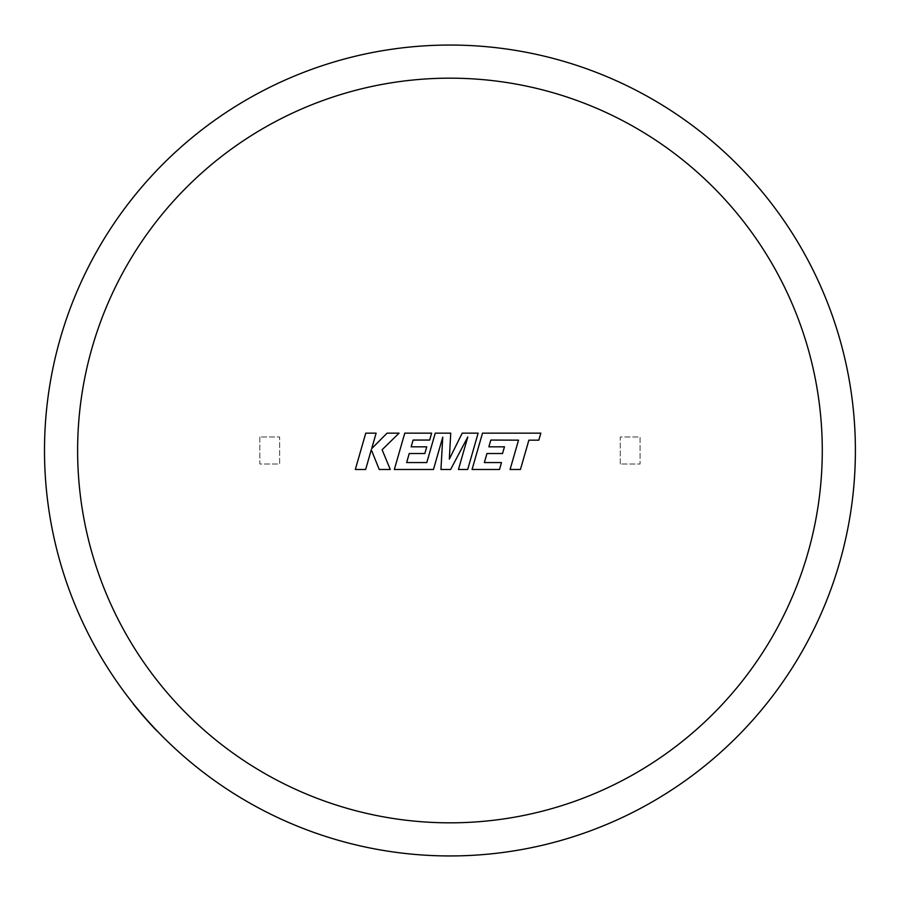 <?xml version="1.0" encoding="UTF-8"?>
<svg xmlns="http://www.w3.org/2000/svg" width="901" height="901" viewBox="0 0 901 901"><rect width="100%" height="100%" fill="white"/><g stroke="black" fill="none" stroke-linecap="round" stroke-linejoin="round"><path stroke-width="0.68" stroke-dasharray="4.5 3.38" d="M449.948 855.95A405.45 405.45 0 0 0 855.398 450.5A405.45 405.45 0 0 0 84.514 274.861A405.45 405.45 0 0 0 449.948 855.95A405.45 405.45 0 0 1 157.078 730.88L156.943 731.004A405.63 405.63 0 0 1 133.202 703.884L133.337 703.771A405.45 405.45 0 0 1 449.948 45.05M259.837 436.985L259.837 464.015L279.659 464.015L279.659 436.985L259.837 436.985L259.837 464.015L279.659 464.015L279.659 436.985L259.837 436.985M620.237 464.015L620.237 436.985L640.059 436.985L640.059 464.015L620.237 464.015L620.237 436.985L640.059 436.985L640.059 464.015L620.237 464.015M365.761 433.144L355.321 469.477L365.648 469.477L371.302 449.745L379.22 469.477L390.279 469.477L382.103 449.745L399.064 433.144L387.103 433.144L371.662 448.642L376.111 433.144L365.761 433.144M478.138 433.144L462.202 433.144L449.329 459.105L450.725 433.144L435.251 433.144L426.792 462.562L406.655 462.562L409.223 453.53L424.821 453.53L426.736 446.817L411.149 446.817L413.108 440.06L429.664 440.06L431.624 433.144L404.786 433.144L394.334 469.477L433.471 469.477L442.763 437.131L440.949 469.477L450.635 469.477L467.788 436.974L458.451 469.477L467.687 469.477L478.138 433.144M490.831 440.06L518.525 440.161L510.09 469.477L520.44 469.477L528.876 440.161L538.821 440.161L540.837 433.144L482.508 433.144L472.056 469.477L499.514 469.477L501.474 462.562L484.366 462.562L486.945 453.53L502.533 453.53L504.459 446.817L488.86 446.817L490.831 440.06M449.948 78.173A372.327 372.327 0 0 1 822.275 450.5A372.327 372.327 0 0 1 449.948 822.827A372.327 372.327 0 0 1 77.621 450.5A372.327 372.327 0 0 1 449.948 78.173"/><path stroke-width="1.35" d="M449.948 45.05A405.45 405.45 0 0 1 855.398 450.5A405.45 405.45 0 0 1 133.337 703.771A405.45 405.45 0 0 1 449.948 45.05A405.45 405.45 0 0 0 133.337 703.771L133.202 703.884A405.63 405.63 0 0 0 156.943 731.004L157.078 730.88A405.45 405.45 0 0 0 449.948 855.95M490.831 440.06L518.525 440.161L510.09 469.477L520.44 469.477L528.876 440.161L538.821 440.161L540.837 433.144L482.508 433.144L472.056 469.477L499.514 469.477L501.474 462.562L484.366 462.562L486.945 453.53L502.533 453.53L504.459 446.817L488.86 446.817L490.831 440.06M478.138 433.144L462.202 433.144L449.329 459.105L450.725 433.144L435.251 433.144L426.792 462.562L406.655 462.562L409.223 453.53L424.821 453.53L426.736 446.817L411.149 446.817L413.108 440.06L429.664 440.06L431.624 433.144L404.786 433.144L394.334 469.477L433.471 469.477L442.763 437.131L440.949 469.477L450.635 469.477L467.788 436.974L458.451 469.477L467.687 469.477L478.138 433.144M365.761 433.144L355.321 469.477L365.648 469.477L371.302 449.745L379.22 469.477L390.279 469.477L382.103 449.745L399.064 433.144L387.103 433.144L371.662 448.642L376.111 433.144L365.761 433.144M449.948 822.827A372.327 372.327 0 0 0 822.275 450.5A372.327 372.327 0 0 0 449.948 78.173A372.327 372.327 0 0 0 77.621 450.5A372.327 372.327 0 0 0 449.948 822.827"/></g></svg>
